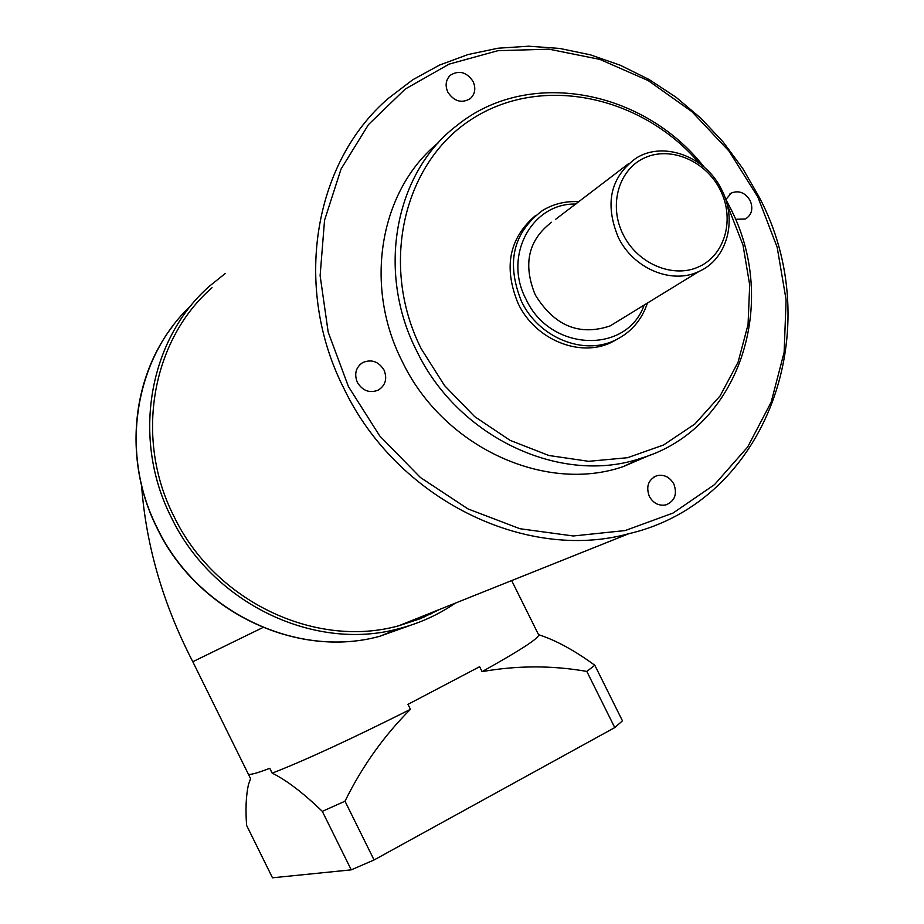 <?xml version="1.0" encoding="UTF-8"?>
<svg xmlns="http://www.w3.org/2000/svg" width="924" height="924" viewBox="0 0 924 924"><rect width="100%" height="100%" fill="white"/><g stroke="black" fill="none" stroke-linecap="round" stroke-linejoin="round"><path stroke-width="1.39" d="M455.313 603.141C438.161 614.887 419.346 623.4 398.868 628.678C314.553 651.94 212.347 603.499 171.298 517.371C131.116 438.484 148.81 339.131 209.575 286.07L225.375 273.4M447.805 92.1C454.054 101.421 461.515 103.615 470.177 98.695C475.086 94.121 476.056 88.404 473.111 81.52C466.736 72.084 459.193 69.958 450.485 75.144C445.795 79.718 444.906 85.366 447.805 92.1M735.458 219.311L745.437 219C751.836 214.842 753.395 208.697 750.138 200.566C745.206 192.631 738.934 190.113 731.334 193.024L725.894 199.48M649.364 496.465C653.395 503.395 658.962 506.19 666.054 504.851C674.855 501.016 677.454 494.063 673.827 483.991C669.692 476.946 664.021 474.185 656.802 475.71C648.244 479.66 645.772 486.578 649.364 496.465M357.369 382.421C362.67 390.875 369.646 393.439 378.309 390.113C385.527 385.377 387.433 378.69 384.038 370.062C378.563 361.423 371.436 358.939 362.658 362.601C355.786 367.417 354.019 374.024 357.369 382.421M720.293 190.032C706.075 161.157 671.009 145.9 644.987 157.692C618.757 169.069 608.269 205.197 623.157 234.557C637.664 264.079 673.654 278.979 699.376 266.528C725.328 254.516 734.88 218.745 720.293 190.032M618.214 237.202C604.446 203.326 610.464 176.946 636.243 158.062C663.79 140.679 705.994 156.641 721.69 189.778C737.687 220.328 727.084 259.321 698.914 271.483C671.783 284.754 633.183 268.607 618.214 237.202M699.514 163.433C642.076 96.015 543.093 74.382 473.7 117.949C403.915 160.741 378.771 264.264 421.194 348.718L444.525 385.562L474.728 416.666L510.152 440.378L548.821 455.486L588.657 461.319L627.569 457.703L663.571 444.987L694.906 423.989L720.108 395.899L738.068 362.208L748.047 324.601L749.687 284.915L742.988 245.022L727.142 204.435M725.386 198.556L729.556 206.479C780.549 302.737 739.373 429.025 641.279 458.165C561.769 485.666 458.281 437.964 416.77 351.085C375.825 271.321 395.022 171.922 457.311 125.19C528.551 67.591 643.785 89.616 704.296 167.256M575.906 204.054C531.739 202.714 502.968 256.144 526.01 299.168C549.872 351.79 626.819 354.654 644.144 305.07M647.458 303.026C641.556 320.512 630.503 333.033 614.31 340.598C582.721 355.578 538.553 337.306 521.552 301.547C505.936 263.04 512.912 232.709 542.457 210.545C553.499 203.846 565.684 200.901 578.99 201.698M757.853 196.997L729.001 151.086L691.937 111.677L648.244 80.607L599.872 59.39L548.96 49.18L497.909 50.693L449.168 64.103L405.243 89.062L368.503 124.567L341.048 169.034L324.543 220.282L320.12 275.641L328.182 332.109L348.417 386.555L379.729 435.932L420.362 477.465L467.994 508.928L519.912 528.724L573.261 535.978L625.178 530.561L673.019 513.063L714.471 484.661L747.655 447.02L771.17 402.148L784.13 352.321L786.116 299.919L777.188 247.355L757.853 196.997M344.109 388.865C292.446 287.768 313.525 162.497 388.334 98.383L412.728 79.787L439.478 65.096L468.087 54.539L498.024 48.221L528.759 46.2L559.736 48.441L590.448 54.851L620.385 65.281L649.075 79.499L676.045 97.251L700.889 118.237L723.215 142.077L742.688 168.387L758.997 196.754C828.782 327.558 767.844 501.386 628.851 533.691C525.71 562.196 396.927 499.214 344.109 388.865M628.828 163.479L555.74 219.219M551.582 222.268L551.57 222.245C528.228 240.101 522.788 264.322 535.25 294.895C554.388 325.895 579.348 336.232 610.14 325.918L619.692 320.051M535.539 215.535C509.009 238.207 503.257 267.648 518.283 303.834C535.227 339.466 579.256 357.669 610.752 342.712L618.768 338.38M438.45 142.643C380.041 189.813 363.109 285.1 402.31 361.607C443.07 446.95 544.883 493.728 623.273 466.597L650.346 454.966M440.251 609.17L420.131 618.768L398.798 625.756C315.558 649.041 214.403 601.293 173.839 516.169C134.119 438.195 151.767 339.963 212.035 287.722M424.624 616.897L429.267 613.571M538.53 634.661L540.713 635.389C557.033 640.921 575.063 650.877 594.802 665.245L586.821 671.425C552.182 665.338 517.267 665.407 482.062 671.633L479.625 666.712L407.969 704.354L410.441 709.332C384.095 735.573 362.277 766.192 344.998 801.2L322.314 811.364C303.199 792.908 286.475 780.168 272.176 773.134L269.785 768.306C256.329 773.423 249.168 775.317 248.279 773.989L250.589 778.678L248.44 784.591C246.003 795.876 245.391 809.493 246.627 825.432L272.488 877.8L351.247 869.854L374.07 859.967L344.998 801.2M482.062 671.633C520.096 650.427 538.969 638.184 538.657 634.892L538.588 634.765M586.821 671.425L614.76 727.592L622.453 720.836L594.802 665.245M614.76 727.592L374.07 859.967M322.314 811.364L351.247 869.854M272.176 773.134C304.712 760.51 350.808 739.235 410.441 709.332M395.033 630.203L404.839 627.049M191.095 305.474C134.488 358.119 118.977 452.714 157.207 527.927C197.228 611.931 297.066 659.112 379.614 636.324L410.256 625.375M262.947 627.511L192.793 661.734L250.566 778.643M430.561 614.183L434.892 611.318M173.747 324.774C130.896 379.083 123.504 461.561 157.057 528.089C197.02 611.977 296.8 659.182 379.614 636.324L398.868 628.678M538.657 634.892L511.665 580.584M628.851 533.691L398.798 625.756M623.273 466.597L641.279 458.165M614.31 340.598L610.752 342.712M698.914 271.483L610.14 325.918M359.748 364.83L362.658 362.601M653.984 476.957L656.802 475.71M729.544 194.213L731.334 193.024M448.949 76.715L450.485 75.144M141.591 485.735C146.038 545.541 163.098 604.204 192.793 661.734"/></g></svg>
